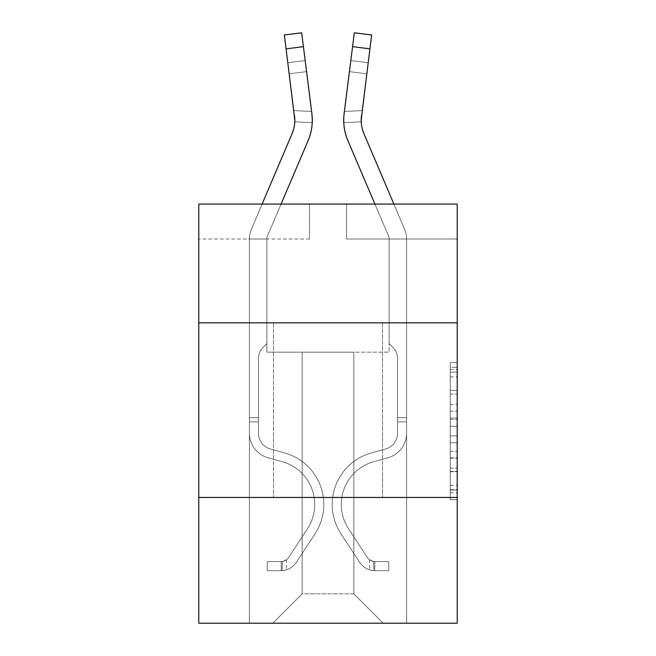 <?xml version="1.0" encoding="UTF-8"?>
<svg xmlns="http://www.w3.org/2000/svg" width="656" height="656" viewBox="0 0 656 656"><rect width="100%" height="100%" fill="white"/><g stroke="black" fill="none" stroke-linecap="round" stroke-linejoin="round"><path stroke-width="0.49" stroke-dasharray="3.28 2.46" d="M450.246 404.367L450.246 426.302L457.232 426.302L457.232 492.812L457.232 369.394L457.232 426.302L450.246 426.302L450.246 367.335L450.246 499.667L450.246 362.538L450.246 490.073L457.232 490.073L450.246 490.073L457.232 490.073L450.246 490.073L450.246 468.13L450.246 499.667L457.232 499.667L457.232 362.538L457.232 489.729L457.232 435.904L450.246 435.904L457.232 435.904L457.232 468.13L457.232 372.141L450.246 372.141L457.232 372.141L457.232 499.667L457.232 369.394L457.232 499.667L450.246 499.667L450.246 362.538L457.232 362.538L457.232 369.394L457.232 362.538L457.232 369.394L457.232 362.538L457.232 367.335L457.232 362.538L450.246 362.538L450.246 372.141L457.232 372.141L450.246 372.141L450.246 404.367L457.232 404.367M382.489 322.834L382.489 497.461L273.511 497.461L382.489 497.461L273.511 497.461L382.489 497.461L382.489 322.834L273.511 322.834L273.511 497.461L273.511 322.834L382.489 322.834M457.232 322.834L198.768 322.834L198.768 204.082L457.232 204.082L346.507 204.082L457.232 204.082L457.232 322.834L198.768 322.834L457.232 322.834L457.232 623.2L198.768 623.2L198.768 497.461L457.232 497.461L198.768 497.461L198.768 322.834M457.232 418.077L457.232 411.222L457.232 418.077L450.246 418.077L450.246 390.476L450.246 471.73L450.246 451.328L457.232 451.328L450.246 451.328L450.246 499.667L457.232 499.667L450.246 499.667L457.232 499.667L450.246 499.667L450.246 362.538L457.232 362.538L450.246 362.538L457.232 362.538L450.246 362.538L450.246 418.077L457.232 418.077M457.232 239.005L457.232 204.082L457.232 239.005L346.507 239.005L457.232 239.005M353.846 352.165L353.846 593.86L383.186 623.2L406.589 623.2L406.589 239.005L389.123 239.005L406.589 239.005L389.123 239.005L406.589 239.005L389.123 239.005L406.589 239.005L389.123 239.005L406.589 239.005L389.123 239.005L406.589 239.005L389.123 239.005L406.589 239.005L406.589 623.2L406.589 239.005L406.589 623.2L406.589 239.005L406.589 623.2L406.589 239.005L406.589 623.2L406.589 239.005L406.589 623.2L406.589 239.005L406.589 623.2L272.814 623.2L383.186 623.2L353.846 593.86L383.186 623.2L353.846 593.86L383.186 623.2L353.846 593.86L383.186 623.2L353.846 593.86L383.186 623.2L353.846 593.86L383.186 623.2L353.846 593.86L302.154 593.86L302.154 352.165L302.154 593.86L302.154 352.165L302.154 593.86L272.814 623.2L302.154 593.86L272.814 623.2L302.154 593.86L302.154 352.165L353.846 352.165L353.846 593.86L383.186 623.2L353.846 593.86L353.846 352.165L353.846 593.86L353.846 352.165L353.846 593.86L353.846 352.165L353.846 593.86L353.846 352.165L353.846 593.86L353.846 352.165L353.846 593.86L353.846 352.165L266.877 352.165L266.877 239.005L249.411 239.005L249.411 623.2L272.814 623.2L249.411 623.2L272.814 623.2L249.411 623.2L272.814 623.2L249.411 623.2L272.814 623.2L249.411 623.2L272.814 623.2L249.411 623.2L272.814 623.2L249.411 623.2L249.411 239.005L249.411 623.2L249.411 239.005L249.411 623.2L249.411 239.005L249.411 623.2L249.411 239.005L249.411 623.2L249.411 239.005L249.411 623.2L249.411 239.005L266.877 239.005L249.411 239.005L266.877 239.005L249.411 239.005L266.877 239.005L249.411 239.005L266.877 239.005L249.411 239.005L266.877 239.005L249.411 239.005L266.877 239.005L266.877 352.165L266.877 239.005L266.877 352.165L266.877 239.005L266.877 352.165L266.877 239.005L266.877 352.165L266.877 239.005L266.877 352.165L266.877 239.005L266.877 352.165L302.154 352.165L266.877 352.165L302.154 352.165L266.877 352.165L302.154 352.165L266.877 352.165L302.154 352.165L266.877 352.165L302.154 352.165L266.877 352.165L302.154 352.165L302.154 593.86L272.814 623.2L302.154 593.86L302.154 352.165L302.154 593.86L272.814 623.2L302.154 593.86L302.154 352.165L302.154 593.86L272.814 623.2L302.154 593.86L302.154 352.165L302.154 593.86L272.814 623.2L302.154 593.86L302.154 352.165L302.154 593.86L272.814 623.2L302.154 593.86L353.846 593.86L353.846 352.165L389.123 352.165L353.846 352.165M309.493 239.005L198.768 239.005L309.493 239.005L309.493 204.082L198.768 204.082L309.493 204.082L309.493 239.005M198.768 239.005L198.768 204.082L198.768 239.005M346.507 239.005L346.507 204.082L346.507 239.005M389.123 239.005L389.123 352.165L389.123 239.005M198.768 497.461L457.232 497.461M450.246 426.302L457.232 426.302L450.246 426.302M450.246 367.335L450.246 362.538L450.246 367.335L457.232 367.335L450.246 367.335M450.246 471.385L450.246 442.759L450.246 471.385L457.232 471.385L450.246 471.385M450.246 442.759L450.246 435.904L457.232 435.904L450.246 435.904L450.246 442.759L457.232 442.759L450.246 442.759M450.246 390.476L450.246 372.141L450.246 390.476L457.232 390.476L450.246 390.476M450.246 362.538L457.232 362.538L450.246 362.538L450.246 369.394L450.246 362.538L457.232 362.538M450.246 499.667L457.232 499.667L450.246 499.667L450.246 492.812L450.246 499.667M262.105 204.082L251.371 229.288A24.452 24.452 0 0 0 249.411 238.866A24.452 24.452 0 0 1 251.371 229.288A24.452 24.452 0 0 0 249.411 238.866A24.452 24.452 0 0 1 251.371 229.288A24.452 24.452 0 0 0 249.411 238.866A24.452 24.452 0 0 1 251.371 229.288A24.452 24.452 0 0 0 249.411 238.866A24.452 24.452 0 0 1 251.371 229.288A24.452 24.452 0 0 0 249.411 238.866A24.452 24.452 0 0 1 251.371 229.288A24.452 24.452 0 0 0 249.411 238.866L249.411 433.206A25.494 25.494 0 0 0 268.066 457.765A25.494 25.494 0 0 1 249.411 433.206A25.494 25.494 0 0 0 268.066 457.765A25.494 25.494 0 0 1 249.411 433.206L249.411 417.692L258.497 417.692L249.411 417.692L249.411 433.206A25.494 25.494 0 0 0 268.066 457.765A25.494 25.494 0 0 1 249.411 433.206L249.411 417.692L249.411 433.206A25.494 25.494 0 0 0 268.066 457.765A25.494 25.494 0 0 1 249.411 433.206A25.494 25.494 0 0 0 268.066 457.765A25.494 25.494 0 0 1 249.411 433.206L249.411 417.692L258.497 417.692L258.497 433.206A16.416 16.416 0 0 0 270.502 449.024A16.416 16.416 0 0 1 258.497 433.206L258.497 417.692L258.497 433.206A16.416 16.416 0 0 0 270.502 449.024A16.416 16.416 0 0 1 258.497 433.206A16.416 16.416 0 0 0 270.502 449.024A16.416 16.416 0 0 1 258.497 433.206L258.497 417.692L258.497 433.206A16.416 16.416 0 0 0 270.502 449.024A16.416 16.416 0 0 1 258.497 433.206A16.416 16.416 0 0 0 270.502 449.024L284.72 452.984L270.502 449.024A16.416 16.416 0 0 1 258.497 433.206L258.497 417.692L258.497 433.206A16.416 16.416 0 0 0 270.502 449.024L284.72 452.984L270.502 449.024A16.416 16.416 0 0 1 258.497 433.206A16.416 16.416 0 0 0 270.502 449.024L284.72 452.984L270.502 449.024A16.416 16.416 0 0 1 258.497 433.206A16.416 16.416 0 0 0 270.502 449.024L284.72 452.984A53.439 53.439 0 0 1 315.052 533.771A53.439 53.439 0 0 0 284.72 452.984L270.502 449.024A16.416 16.416 0 0 1 258.497 433.206L258.497 417.692L258.497 433.206A16.416 16.416 0 0 0 270.502 449.024L284.72 452.984A53.439 53.439 0 0 1 315.052 533.771A53.439 53.439 0 0 0 284.72 452.984A53.439 53.439 0 0 1 315.052 533.771A53.439 53.439 0 0 0 284.72 452.984L270.502 449.024L284.72 452.984A53.439 53.439 0 0 1 315.052 533.771A53.439 53.439 0 0 0 284.72 452.984L270.502 449.024L284.72 452.984A53.439 53.439 0 0 1 315.052 533.771A53.439 53.439 0 0 0 284.72 452.984A53.439 53.439 0 0 1 315.052 533.771A53.439 53.439 0 0 0 284.72 452.984L270.502 449.024A16.416 16.416 0 0 1 258.497 433.206A16.416 16.416 0 0 0 270.502 449.024L284.72 452.984A53.439 53.439 0 0 1 315.052 533.771L296.323 562.315L315.052 533.771A53.439 53.439 0 0 0 284.72 452.984A53.439 53.439 0 0 1 315.052 533.771L296.323 562.315L315.052 533.771A53.439 53.439 0 0 0 284.72 452.984A53.439 53.439 0 0 1 315.052 533.771L296.323 562.315L315.052 533.771A53.439 53.439 0 0 0 284.72 452.984L270.502 449.024L284.72 452.984A53.439 53.439 0 0 1 315.052 533.771L296.323 562.315A18.507 18.507 0 0 1 286.434 569.81C281.055 570.95 281.055 570.95 286.434 569.81C281.055 570.95 281.055 570.95 286.434 569.81A18.507 18.507 0 0 0 296.323 562.315L315.052 533.771L296.323 562.315A18.507 18.507 0 0 1 281.194 570.671A18.507 18.507 0 0 0 296.323 562.315A18.507 18.507 0 0 1 286.434 569.81C281.055 570.95 281.055 570.95 286.434 569.81C281.055 570.95 281.055 570.95 286.434 569.81A18.507 18.507 0 0 0 296.323 562.315L315.052 533.771A53.439 53.439 0 0 0 284.72 452.984A53.439 53.439 0 0 1 315.052 533.771L296.323 562.315A18.507 18.507 0 0 1 281.194 570.671A18.507 18.507 0 0 0 296.323 562.315A18.507 18.507 0 0 1 286.434 569.81C281.055 570.95 281.055 570.95 286.434 569.81C281.055 570.95 281.055 570.95 286.434 569.81A18.507 18.507 0 0 0 296.323 562.315L315.052 533.771L296.323 562.315A18.507 18.507 0 0 1 281.194 570.671A18.507 18.507 0 0 0 296.323 562.315A18.507 18.507 0 0 1 286.434 569.81C281.055 570.95 281.055 570.95 286.434 569.81C281.055 570.95 281.055 570.95 286.434 569.81A18.507 18.507 0 0 0 296.323 562.315L315.052 533.771L296.323 562.315A18.507 18.507 0 0 1 281.194 570.671A18.507 18.507 0 0 0 296.323 562.315A18.507 18.507 0 0 1 286.434 569.81C281.055 570.95 281.055 570.95 286.434 569.81C281.055 570.95 281.055 570.95 286.434 569.81A18.507 18.507 0 0 0 296.323 562.315L315.052 533.771A53.439 53.439 0 0 0 284.72 452.984A53.439 53.439 0 0 1 315.052 533.771L296.323 562.315A18.507 18.507 0 0 1 281.194 570.671A18.507 18.507 0 0 0 296.323 562.315A18.507 18.507 0 0 1 286.434 569.81C281.055 570.95 281.055 570.95 286.434 569.81C281.055 570.95 281.055 570.95 286.434 569.81A18.507 18.507 0 0 0 296.323 562.315L315.052 533.771L296.323 562.315A18.507 18.507 0 0 1 281.194 570.671L267.23 570.671L281.194 570.671A18.507 18.507 0 0 0 296.323 562.315L315.052 533.771A53.439 53.439 0 0 0 284.72 452.984L270.502 449.024A16.416 16.416 0 0 1 258.497 433.206L258.497 417.692L258.497 421.882L258.497 417.692L249.411 417.692L249.411 433.206A25.494 25.494 0 0 0 268.066 457.765A25.494 25.494 0 0 1 249.411 433.206A25.494 25.494 0 0 0 268.066 457.765L282.277 461.734L268.066 457.765A25.494 25.494 0 0 1 249.411 433.206L249.411 421.882L249.411 433.206A25.494 25.494 0 0 0 268.066 457.765L282.277 461.734L268.066 457.765A25.494 25.494 0 0 1 249.411 433.206A25.494 25.494 0 0 0 268.066 457.765L282.277 461.734L268.066 457.765A25.494 25.494 0 0 1 249.411 433.206A25.494 25.494 0 0 0 268.066 457.765L282.277 461.734A44.354 44.354 0 0 1 307.459 528.793A44.354 44.354 0 0 0 282.277 461.734A44.354 44.354 0 0 1 307.459 528.793A44.354 44.354 0 0 0 282.277 461.734L268.066 457.765A25.494 25.494 0 0 1 249.411 433.206A25.494 25.494 0 0 0 268.066 457.765L282.277 461.734A44.354 44.354 0 0 1 307.459 528.793A44.354 44.354 0 0 0 282.277 461.734L268.066 457.765L282.277 461.734A44.354 44.354 0 0 1 307.459 528.793A44.354 44.354 0 0 0 282.277 461.734A44.354 44.354 0 0 1 307.459 528.793A44.354 44.354 0 0 0 282.277 461.734L268.066 457.765L282.277 461.734A44.354 44.354 0 0 1 307.459 528.793A44.354 44.354 0 0 0 282.277 461.734A44.354 44.354 0 0 1 307.459 528.793L288.73 557.329L307.459 528.793A44.354 44.354 0 0 0 282.277 461.734L268.066 457.765A25.494 25.494 0 0 1 249.411 433.206A25.494 25.494 0 0 0 268.066 457.765L282.277 461.734A44.354 44.354 0 0 1 307.459 528.793L288.73 557.329L307.459 528.793A44.354 44.354 0 0 0 282.277 461.734A44.354 44.354 0 0 1 307.459 528.793L288.73 557.329L307.459 528.793A44.354 44.354 0 0 0 282.277 461.734A44.354 44.354 0 0 1 307.459 528.793L288.73 557.329A9.43 9.43 0 0 1 286.434 559.757C281.145 562.184 281.145 562.184 286.434 559.757C281.145 562.184 281.145 562.184 286.434 559.757A9.43 9.43 0 0 0 288.73 557.329L307.459 528.793L288.73 557.329A9.43 9.43 0 0 1 281.194 561.585A9.43 9.43 0 0 0 288.73 557.329A9.43 9.43 0 0 1 286.434 559.757C281.145 562.184 281.145 562.184 286.434 559.757C281.145 562.184 281.145 562.184 286.434 559.757A9.43 9.43 0 0 0 288.73 557.329L307.459 528.793A44.354 44.354 0 0 0 282.277 461.734L268.066 457.765L282.277 461.734A44.354 44.354 0 0 1 307.459 528.793L288.73 557.329A9.43 9.43 0 0 1 281.194 561.585A9.43 9.43 0 0 0 288.73 557.329A9.43 9.43 0 0 1 286.434 559.757C281.145 562.184 281.145 562.184 286.434 559.757C281.145 562.184 281.145 562.184 286.434 559.757A9.43 9.43 0 0 0 288.73 557.329L307.459 528.793L288.73 557.329A9.43 9.43 0 0 1 281.194 561.585A9.43 9.43 0 0 0 288.73 557.329A9.43 9.43 0 0 1 286.434 559.757C281.145 562.184 281.145 562.184 286.434 559.757C281.145 562.184 281.145 562.184 286.434 559.757A9.43 9.43 0 0 0 288.73 557.329L307.459 528.793L288.73 557.329A9.43 9.43 0 0 1 281.194 561.585A9.43 9.43 0 0 0 288.73 557.329A9.43 9.43 0 0 1 286.434 559.757C281.145 562.184 281.145 562.184 286.434 559.757C281.145 562.184 281.145 562.184 286.434 559.757A9.43 9.43 0 0 0 288.73 557.329L307.459 528.793A44.354 44.354 0 0 0 282.277 461.734A44.354 44.354 0 0 1 307.459 528.793L288.73 557.329A9.43 9.43 0 0 1 281.194 561.585A9.43 9.43 0 0 0 288.73 557.329A9.43 9.43 0 0 1 286.434 559.757A9.43 9.43 0 0 0 288.73 557.329L307.459 528.793L288.73 557.329A9.43 9.43 0 0 1 281.194 561.585L267.23 561.593L267.23 570.671L267.23 561.593L281.194 561.585L281.194 570.671L267.23 570.671L281.194 570.671L281.194 561.585L267.23 561.593L267.23 570.671L267.23 561.593L281.194 561.585L281.194 570.671L267.23 570.671L281.194 570.671L281.194 561.585L267.23 561.593L267.23 570.671L267.23 561.593L281.194 561.585L281.194 570.671L267.23 570.671L281.194 570.671L281.194 561.585L267.23 561.593L267.23 570.671L267.23 561.593L281.194 561.585L281.194 570.671L267.23 570.671L281.194 570.671L281.194 561.585L267.23 561.593L267.23 570.671L267.23 561.593L281.194 561.585L281.194 570.671L267.23 570.671L281.194 570.671L281.194 561.585L267.23 561.593L281.194 561.585L281.194 570.671L281.194 561.585A9.43 9.43 0 0 0 288.73 557.329L307.459 528.793A44.354 44.354 0 0 0 282.277 461.734L268.066 457.765A25.494 25.494 0 0 1 249.411 433.206L249.411 238.866A24.452 24.452 0 0 1 251.371 229.288L292.027 133.799A34.924 34.924 0 0 0 294.544 115.735L284.343 34.989L286.09 48.847L284.343 34.989L301.67 32.8L303.416 46.658L301.67 32.8L284.343 34.989L286.09 48.847L284.343 34.989L301.67 32.8L303.416 46.658L301.67 32.8L284.343 34.989L286.09 48.847L284.343 34.989L301.67 32.8L303.416 46.658L301.67 32.8L284.343 34.989L286.09 48.847L284.343 34.989L301.67 32.8L303.416 46.658L301.67 32.8L284.343 34.989L286.09 48.847L303.416 46.658L301.67 32.8L303.416 46.658L301.67 32.8L284.343 34.989L301.67 32.8L284.343 34.989L286.09 48.847L303.416 46.658L286.09 48.847L303.416 46.658L286.09 48.847L303.416 46.658L286.09 48.847L303.416 46.658L286.09 48.847L303.416 46.658L286.09 48.847L294.544 115.735L287.845 62.714L289.247 73.8L287.845 62.714L289.247 73.8L287.845 62.714L289.247 73.8L287.845 62.714L289.247 73.8L287.845 62.714L289.247 73.8L287.845 62.714L289.247 73.8L306.573 71.611L311.608 111.454L293.896 110.585L289.247 73.8L306.573 71.611L305.171 60.524L311.608 111.454L293.896 110.585L294.782 121.819L294.544 115.735L286.09 48.847L294.544 115.735L289.247 73.8L306.573 71.611L311.608 111.454L293.896 110.585L289.247 73.8L306.573 71.611L305.171 60.524L287.845 62.714L305.171 60.524L311.608 111.454L293.896 110.585L294.782 121.819L312.223 122.672L311.871 113.545L303.416 46.658L311.871 113.545L312.223 122.672L311.608 111.454L293.896 110.585L289.247 73.8L306.573 71.611L311.608 111.454L293.896 110.585L289.247 73.8L306.573 71.611L305.171 60.524L311.871 113.545L303.416 46.658L311.871 113.545L303.416 46.658L311.871 113.545L312.223 122.672L294.782 121.819L294.544 115.735L286.09 48.847L294.544 115.735L293.896 110.585L294.782 121.819L294.544 115.735L286.09 48.847L294.544 115.735L289.247 73.8L294.544 115.735L294.782 121.819L312.223 122.672L311.871 113.545L303.416 46.658L311.871 113.545L303.416 46.658L311.871 113.545L312.223 122.672L294.782 121.819L294.544 115.735L286.09 48.847L294.544 115.735L289.247 73.8L294.544 115.735L294.782 121.819L294.544 115.735L286.09 48.847M308.099 140.638A52.39 52.39 0 0 0 311.871 113.545L312.281 120.089L311.871 113.545A52.39 52.39 0 0 1 308.099 140.638A52.39 52.39 0 0 0 311.871 113.545A52.39 52.39 0 0 1 308.099 140.638A52.39 52.39 0 0 0 311.871 113.545A52.39 52.39 0 0 1 308.099 140.638A52.39 52.39 0 0 0 311.871 113.545L312.281 120.089L311.871 113.545A52.39 52.39 0 0 1 308.099 140.638A52.39 52.39 0 0 0 311.871 113.545L312.281 120.089L311.871 113.545A52.39 52.39 0 0 1 308.099 140.638L267.435 236.127A6.986 6.986 0 0 0 266.877 238.866A6.986 6.986 0 0 1 267.435 236.127A6.986 6.986 0 0 0 266.877 238.866A6.986 6.986 0 0 1 267.435 236.127A6.986 6.986 0 0 0 266.877 238.866A6.986 6.986 0 0 1 267.435 236.127A6.986 6.986 0 0 0 266.877 238.866A6.986 6.986 0 0 1 267.435 236.127A6.986 6.986 0 0 0 266.877 238.866A6.986 6.986 0 0 1 267.435 236.127A6.986 6.986 0 0 0 266.877 238.866L266.877 343.646L262.941 347.582A15.178 15.178 0 0 0 258.497 358.315L258.497 433.206L258.497 358.315A15.178 15.178 0 0 1 262.941 347.582L266.877 343.646L266.877 238.866L266.877 343.646L262.941 347.582A15.178 15.178 0 0 0 258.497 358.315L258.497 433.206L258.497 358.315A15.178 15.178 0 0 1 262.941 347.582L266.877 343.646L266.877 238.866L266.877 343.646L262.941 347.582A15.178 15.178 0 0 0 258.497 358.315L258.497 433.206A16.416 16.416 0 0 0 270.502 449.024A16.416 16.416 0 0 1 258.497 433.206A16.416 16.416 0 0 0 270.502 449.024A16.416 16.416 0 0 1 258.497 433.206L258.497 358.315A15.178 15.178 0 0 1 262.941 347.582L266.877 343.646L266.877 238.866L266.877 343.646L262.941 347.582A15.178 15.178 0 0 0 258.497 358.315A15.178 15.178 0 0 1 262.941 347.582L266.877 343.646L266.877 238.866L266.877 343.646L262.941 347.582L266.877 343.646L266.877 238.866A6.986 6.986 0 0 1 267.435 236.127L308.099 140.638A52.39 52.39 0 0 0 311.871 113.545L305.171 60.524L287.845 62.714L305.171 60.524L311.871 113.545L303.416 46.658M294.823 120.179L294.823 120.187A34.924 34.924 0 0 0 294.544 115.735L289.247 73.8L294.544 115.735A34.924 34.924 0 0 1 292.027 133.799A34.924 34.924 0 0 0 294.544 115.735A34.924 34.924 0 0 1 294.823 120.187A34.924 34.924 0 0 0 294.544 115.735A34.924 34.924 0 0 1 292.027 133.799A34.924 34.924 0 0 0 294.544 115.735A34.924 34.924 0 0 1 294.823 120.187A34.924 34.924 0 0 0 294.544 115.735A34.924 34.924 0 0 1 292.027 133.799M393.895 204.082L404.629 229.288A24.452 24.452 0 0 1 406.589 238.866A24.452 24.452 0 0 0 404.629 229.288A24.452 24.452 0 0 1 406.589 238.866A24.452 24.452 0 0 0 404.629 229.288A24.452 24.452 0 0 1 406.589 238.866A24.452 24.452 0 0 0 404.629 229.288A24.452 24.452 0 0 1 406.589 238.866A24.452 24.452 0 0 0 404.629 229.288A24.452 24.452 0 0 1 406.589 238.866A24.452 24.452 0 0 0 404.629 229.288A24.452 24.452 0 0 1 406.589 238.866L406.589 433.206A25.494 25.494 0 0 1 387.934 457.765A25.494 25.494 0 0 0 406.589 433.206A25.494 25.494 0 0 1 387.934 457.765A25.494 25.494 0 0 0 406.589 433.206L406.589 417.692L397.503 417.692L406.589 417.692L406.589 433.206A25.494 25.494 0 0 1 387.934 457.765A25.494 25.494 0 0 0 406.589 433.206L406.589 417.692L406.589 433.206A25.494 25.494 0 0 1 387.934 457.765A25.494 25.494 0 0 0 406.589 433.206A25.494 25.494 0 0 1 387.934 457.765A25.494 25.494 0 0 0 406.589 433.206L406.589 417.692L397.503 417.692L397.503 433.206A16.416 16.416 0 0 1 385.498 449.024A16.416 16.416 0 0 0 397.503 433.206L397.503 417.692L397.503 433.206A16.416 16.416 0 0 1 385.498 449.024A16.416 16.416 0 0 0 397.503 433.206A16.416 16.416 0 0 1 385.498 449.024A16.416 16.416 0 0 0 397.503 433.206L397.503 417.692L397.503 433.206A16.416 16.416 0 0 1 385.498 449.024A16.416 16.416 0 0 0 397.503 433.206A16.416 16.416 0 0 1 385.498 449.024L371.28 452.984L385.498 449.024A16.416 16.416 0 0 0 397.503 433.206L397.503 417.692L397.503 433.206A16.416 16.416 0 0 1 385.498 449.024L371.28 452.984L385.498 449.024A16.416 16.416 0 0 0 397.503 433.206A16.416 16.416 0 0 1 385.498 449.024L371.28 452.984L385.498 449.024A16.416 16.416 0 0 0 397.503 433.206A16.416 16.416 0 0 1 385.498 449.024L371.28 452.984A53.439 53.439 0 0 0 340.948 533.771A53.439 53.439 0 0 1 371.28 452.984L385.498 449.024A16.416 16.416 0 0 0 397.503 433.206L397.503 417.692L397.503 433.206A16.416 16.416 0 0 1 385.498 449.024L371.28 452.984A53.439 53.439 0 0 0 340.948 533.771A53.439 53.439 0 0 1 371.28 452.984A53.439 53.439 0 0 0 340.948 533.771A53.439 53.439 0 0 1 371.28 452.984L385.498 449.024L371.28 452.984A53.439 53.439 0 0 0 340.948 533.771A53.439 53.439 0 0 1 371.28 452.984L385.498 449.024L371.28 452.984A53.439 53.439 0 0 0 340.948 533.771A53.439 53.439 0 0 1 371.28 452.984A53.439 53.439 0 0 0 340.948 533.771A53.439 53.439 0 0 1 371.28 452.984L385.498 449.024A16.416 16.416 0 0 0 397.503 433.206A16.416 16.416 0 0 1 385.498 449.024L371.28 452.984A53.439 53.439 0 0 0 340.948 533.771L359.677 562.315L340.948 533.771A53.439 53.439 0 0 1 371.28 452.984A53.439 53.439 0 0 0 340.948 533.771L359.677 562.315L340.948 533.771A53.439 53.439 0 0 1 371.28 452.984A53.439 53.439 0 0 0 340.948 533.771L359.677 562.315L340.948 533.771A53.439 53.439 0 0 1 371.28 452.984L385.498 449.024L371.28 452.984A53.439 53.439 0 0 0 340.948 533.771L359.677 562.315A18.507 18.507 0 0 0 369.566 569.81C374.945 570.95 374.945 570.95 369.566 569.81C374.945 570.95 374.945 570.95 369.566 569.81A18.507 18.507 0 0 1 359.677 562.315L340.948 533.771L359.677 562.315A18.507 18.507 0 0 0 374.806 570.671A18.507 18.507 0 0 1 359.677 562.315A18.507 18.507 0 0 0 369.566 569.81C374.945 570.95 374.945 570.95 369.566 569.81C374.945 570.95 374.945 570.95 369.566 569.81A18.507 18.507 0 0 1 359.677 562.315L340.948 533.771A53.439 53.439 0 0 1 371.28 452.984A53.439 53.439 0 0 0 340.948 533.771L359.677 562.315A18.507 18.507 0 0 0 374.806 570.671A18.507 18.507 0 0 1 359.677 562.315A18.507 18.507 0 0 0 369.566 569.81C374.945 570.95 374.945 570.95 369.566 569.81C374.945 570.95 374.945 570.95 369.566 569.81A18.507 18.507 0 0 1 359.677 562.315L340.948 533.771L359.677 562.315A18.507 18.507 0 0 0 374.806 570.671A18.507 18.507 0 0 1 359.677 562.315A18.507 18.507 0 0 0 369.566 569.81C374.945 570.95 374.945 570.95 369.566 569.81C374.945 570.95 374.945 570.95 369.566 569.81A18.507 18.507 0 0 1 359.677 562.315L340.948 533.771L359.677 562.315A18.507 18.507 0 0 0 374.806 570.671A18.507 18.507 0 0 1 359.677 562.315A18.507 18.507 0 0 0 369.566 569.81C374.945 570.95 374.945 570.95 369.566 569.81C374.945 570.95 374.945 570.95 369.566 569.81A18.507 18.507 0 0 1 359.677 562.315L340.948 533.771A53.439 53.439 0 0 1 371.28 452.984A53.439 53.439 0 0 0 340.948 533.771L359.677 562.315A18.507 18.507 0 0 0 374.806 570.671A18.507 18.507 0 0 1 359.677 562.315A18.507 18.507 0 0 0 369.566 569.81C374.945 570.95 374.945 570.95 369.566 569.81C374.945 570.95 374.945 570.95 369.566 569.81A18.507 18.507 0 0 1 359.677 562.315L340.948 533.771L359.677 562.315A18.507 18.507 0 0 0 374.806 570.671L388.77 570.671L374.806 570.671A18.507 18.507 0 0 1 359.677 562.315L340.948 533.771A53.439 53.439 0 0 1 371.28 452.984L385.498 449.024A16.416 16.416 0 0 0 397.503 433.206L397.503 417.692L397.503 421.882L397.503 417.692L406.589 417.692L406.589 433.206A25.494 25.494 0 0 1 387.934 457.765A25.494 25.494 0 0 0 406.589 433.206A25.494 25.494 0 0 1 387.934 457.765L373.723 461.734L387.934 457.765A25.494 25.494 0 0 0 406.589 433.206L406.589 421.882L406.589 433.206A25.494 25.494 0 0 1 387.934 457.765L373.723 461.734L387.934 457.765A25.494 25.494 0 0 0 406.589 433.206A25.494 25.494 0 0 1 387.934 457.765L373.723 461.734L387.934 457.765A25.494 25.494 0 0 0 406.589 433.206A25.494 25.494 0 0 1 387.934 457.765L373.723 461.734A44.354 44.354 0 0 0 348.541 528.793A44.354 44.354 0 0 1 373.723 461.734A44.354 44.354 0 0 0 348.541 528.793A44.354 44.354 0 0 1 373.723 461.734L387.934 457.765A25.494 25.494 0 0 0 406.589 433.206A25.494 25.494 0 0 1 387.934 457.765L373.723 461.734A44.354 44.354 0 0 0 348.541 528.793A44.354 44.354 0 0 1 373.723 461.734L387.934 457.765L373.723 461.734A44.354 44.354 0 0 0 348.541 528.793A44.354 44.354 0 0 1 373.723 461.734A44.354 44.354 0 0 0 348.541 528.793A44.354 44.354 0 0 1 373.723 461.734L387.934 457.765L373.723 461.734A44.354 44.354 0 0 0 348.541 528.793A44.354 44.354 0 0 1 373.723 461.734A44.354 44.354 0 0 0 348.541 528.793L367.27 557.329L348.541 528.793A44.354 44.354 0 0 1 373.723 461.734L387.934 457.765A25.494 25.494 0 0 0 406.589 433.206A25.494 25.494 0 0 1 387.934 457.765L373.723 461.734A44.354 44.354 0 0 0 348.541 528.793L367.27 557.329L348.541 528.793A44.354 44.354 0 0 1 373.723 461.734A44.354 44.354 0 0 0 348.541 528.793L367.27 557.329L348.541 528.793A44.354 44.354 0 0 1 373.723 461.734A44.354 44.354 0 0 0 348.541 528.793L367.27 557.329A9.43 9.43 0 0 0 369.566 559.757C374.855 562.184 374.855 562.184 369.566 559.757C374.855 562.184 374.855 562.184 369.566 559.757A9.43 9.43 0 0 1 367.27 557.329L348.541 528.793L367.27 557.329A9.43 9.43 0 0 0 374.806 561.585A9.43 9.43 0 0 1 367.27 557.329A9.43 9.43 0 0 0 369.566 559.757C374.855 562.184 374.855 562.184 369.566 559.757C374.855 562.184 374.855 562.184 369.566 559.757A9.43 9.43 0 0 1 367.27 557.329L348.541 528.793A44.354 44.354 0 0 1 373.723 461.734L387.934 457.765L373.723 461.734A44.354 44.354 0 0 0 348.541 528.793L367.27 557.329A9.43 9.43 0 0 0 374.806 561.585A9.43 9.43 0 0 1 367.27 557.329A9.43 9.43 0 0 0 369.566 559.757C374.855 562.184 374.855 562.184 369.566 559.757C374.855 562.184 374.855 562.184 369.566 559.757A9.43 9.43 0 0 1 367.27 557.329L348.541 528.793L367.27 557.329A9.43 9.43 0 0 0 374.806 561.585A9.43 9.43 0 0 1 367.27 557.329A9.43 9.43 0 0 0 369.566 559.757C374.855 562.184 374.855 562.184 369.566 559.757C374.855 562.184 374.855 562.184 369.566 559.757A9.43 9.43 0 0 1 367.27 557.329L348.541 528.793L367.27 557.329A9.43 9.43 0 0 0 374.806 561.585A9.43 9.43 0 0 1 367.27 557.329A9.43 9.43 0 0 0 369.566 559.757C374.855 562.184 374.855 562.184 369.566 559.757C374.855 562.184 374.855 562.184 369.566 559.757A9.43 9.43 0 0 1 367.27 557.329L348.541 528.793A44.354 44.354 0 0 1 373.723 461.734A44.354 44.354 0 0 0 348.541 528.793L367.27 557.329A9.43 9.43 0 0 0 374.806 561.585A9.43 9.43 0 0 1 367.27 557.329A9.43 9.43 0 0 0 369.566 559.757A9.43 9.43 0 0 1 367.27 557.329L348.541 528.793L367.27 557.329A9.43 9.43 0 0 0 374.806 561.585L388.77 561.593L388.77 570.671L388.77 561.593L374.806 561.585L374.806 570.671L388.77 570.671L374.806 570.671L374.806 561.585L388.77 561.593L388.77 570.671L388.77 561.593L374.806 561.585L374.806 570.671L388.77 570.671L374.806 570.671L374.806 561.585L388.77 561.593L388.77 570.671L388.77 561.593L374.806 561.585L374.806 570.671L388.77 570.671L374.806 570.671L374.806 561.585L388.77 561.593L388.77 570.671L388.77 561.593L374.806 561.585L374.806 570.671L388.77 570.671L374.806 570.671L374.806 561.585L388.77 561.593L388.77 570.671L388.77 561.593L374.806 561.585L374.806 570.671L388.77 570.671L374.806 570.671L374.806 561.585L388.77 561.593L374.806 561.585L374.806 570.671L374.806 561.585A9.43 9.43 0 0 1 367.27 557.329L348.541 528.793A44.354 44.354 0 0 1 373.723 461.734L387.934 457.765A25.494 25.494 0 0 0 406.589 433.206L406.589 238.866A24.452 24.452 0 0 0 404.629 229.288L363.973 133.799A34.924 34.924 0 0 1 361.456 115.735L371.657 34.989L369.91 48.847L371.657 34.989L354.33 32.8L352.584 46.658L354.33 32.8L352.584 46.658L354.33 32.8L371.657 34.989L369.91 48.847L371.657 34.989L354.33 32.8L352.584 46.658L354.33 32.8L371.657 34.989L369.91 48.847L371.657 34.989L354.33 32.8L352.584 46.658L354.33 32.8L371.657 34.989L369.91 48.847L371.657 34.989L354.33 32.8L352.584 46.658L354.33 32.8L352.584 46.658L369.91 48.847L371.657 34.989L369.91 48.847L352.584 46.658L369.91 48.847L352.584 46.658L369.91 48.847L352.584 46.658L369.91 48.847L352.584 46.658L369.91 48.847L352.584 46.658L369.91 48.847L361.456 115.735L368.155 62.714L366.753 73.8L368.155 62.714L366.753 73.8L368.155 62.714L366.753 73.8L368.155 62.714L366.753 73.8L368.155 62.714L366.753 73.8L368.155 62.714L366.753 73.8L349.427 71.611L344.129 113.545L352.584 46.658L344.129 113.545L343.777 122.672L344.129 113.545L352.584 46.658L344.129 113.545L343.777 122.672L344.129 113.545L352.584 46.658L344.129 113.545L343.777 122.672L344.129 113.545L352.584 46.658L344.129 113.545L343.777 122.672L344.129 113.545L352.584 46.658L344.129 113.545L343.777 122.672L344.129 113.545L352.584 46.658M347.901 140.638L388.565 236.127A6.986 6.986 0 0 1 389.123 238.866A6.986 6.986 0 0 0 388.565 236.127A6.986 6.986 0 0 1 389.123 238.866A6.986 6.986 0 0 0 388.565 236.127A6.986 6.986 0 0 1 389.123 238.866A6.986 6.986 0 0 0 388.565 236.127A6.986 6.986 0 0 1 389.123 238.866A6.986 6.986 0 0 0 388.565 236.127A6.986 6.986 0 0 1 389.123 238.866A6.986 6.986 0 0 0 388.565 236.127A6.986 6.986 0 0 1 389.123 238.866L389.123 343.646L393.059 347.582A15.178 15.178 0 0 1 397.503 358.315L397.503 433.206L397.503 358.315A15.178 15.178 0 0 0 393.059 347.582L389.123 343.646L389.123 238.866L389.123 343.646L393.059 347.582A15.178 15.178 0 0 1 397.503 358.315L397.503 433.206L397.503 358.315A15.178 15.178 0 0 0 393.059 347.582L389.123 343.646L389.123 238.866L389.123 343.646L393.059 347.582A15.178 15.178 0 0 1 397.503 358.315L397.503 433.206A16.416 16.416 0 0 1 385.498 449.024A16.416 16.416 0 0 0 397.503 433.206A16.416 16.416 0 0 1 385.498 449.024A16.416 16.416 0 0 0 397.503 433.206L397.503 358.315A15.178 15.178 0 0 0 393.059 347.582L389.123 343.646L389.123 238.866L389.123 343.646L393.059 347.582A15.178 15.178 0 0 1 397.503 358.315A15.178 15.178 0 0 0 393.059 347.582L389.123 343.646L389.123 238.866L389.123 343.646L393.059 347.582L389.123 343.646L389.123 238.866A6.986 6.986 0 0 0 388.565 236.127L347.901 140.638A52.39 52.39 0 0 1 344.129 113.545L343.777 122.672L361.218 121.819L361.177 120.179A34.924 34.924 0 0 1 361.456 115.735L361.218 121.819L361.194 121.18L361.218 121.819L343.777 122.672L361.218 121.819L361.194 121.18L361.218 121.819L343.777 122.672L361.218 121.819L361.177 120.187A34.924 34.924 0 0 1 361.456 115.735L369.91 48.847L361.456 115.735L366.753 73.8L349.427 71.611L350.829 60.524L344.129 113.545A52.39 52.39 0 0 0 347.901 140.638A52.39 52.39 0 0 1 344.129 113.545A52.39 52.39 0 0 0 347.901 140.638A52.39 52.39 0 0 1 344.129 113.545A52.39 52.39 0 0 0 347.901 140.638A52.39 52.39 0 0 1 344.129 113.545L344.392 111.454L344.129 113.545A52.39 52.39 0 0 0 347.901 140.638A52.39 52.39 0 0 1 344.129 113.545A52.39 52.39 0 0 0 347.901 140.638A52.39 52.39 0 0 1 344.129 113.545L343.719 120.089M361.177 120.179L369.91 48.847L361.456 115.735L369.91 48.847L361.456 115.735L361.218 121.819L361.456 115.735L369.91 48.847L361.456 115.735L366.753 73.8L362.104 110.585L366.753 73.8L362.104 110.585L366.753 73.8L362.104 110.585L344.392 111.454L362.104 110.585L344.392 111.454L349.427 71.611L344.392 111.454L349.427 71.611L344.392 111.454L349.427 71.611L344.392 111.454L362.104 110.585L366.753 73.8L349.427 71.611L344.392 111.454L362.104 110.585L366.753 73.8L349.427 71.611L344.392 111.454L362.104 110.585L366.753 73.8L349.427 71.611L344.392 111.454L362.104 110.585L366.753 73.8L349.427 71.611L350.829 60.524L344.392 111.454L362.104 110.585L361.456 115.735A34.924 34.924 0 0 0 363.973 133.799A34.924 34.924 0 0 1 361.456 115.735L362.104 110.585L361.456 115.735A34.924 34.924 0 0 0 361.177 120.179A34.924 34.924 0 0 1 361.456 115.735L362.104 110.585L361.456 115.735A34.924 34.924 0 0 0 363.973 133.799A34.924 34.924 0 0 1 361.456 115.735L362.104 110.585L361.456 115.735A34.924 34.924 0 0 0 363.973 133.799A34.924 34.924 0 0 1 361.456 115.735L361.218 121.819L343.777 122.672M350.829 60.524L368.155 62.714L350.829 60.524M258.497 433.206L258.497 358.315A15.178 15.178 0 0 1 262.941 347.582A15.178 15.178 0 0 0 258.497 358.315A15.178 15.178 0 0 1 262.941 347.582A15.178 15.178 0 0 0 258.497 358.315L258.497 433.206M397.503 433.206L397.503 358.315A15.178 15.178 0 0 0 393.059 347.582A15.178 15.178 0 0 1 397.503 358.315A15.178 15.178 0 0 0 393.059 347.582A15.178 15.178 0 0 1 397.503 358.315L397.503 433.206M258.497 417.692L249.411 417.692L249.411 421.882L249.411 417.692L258.497 417.692M305.171 60.524L287.845 62.714L305.171 60.524L311.608 111.454L305.171 60.524M294.782 121.819L312.223 122.672L294.782 121.819M397.503 417.692L406.589 417.692L406.589 421.882L406.589 417.692L397.503 417.692M371.657 34.989L354.33 32.8M266.877 343.646L262.941 347.582L266.877 343.646M286.434 559.757C281.145 562.184 281.145 562.184 286.434 559.757C281.145 562.184 281.145 562.184 286.434 559.757L286.434 569.81L286.434 559.757M267.23 570.671L267.23 561.593L267.23 570.671M389.123 343.646L393.059 347.582L389.123 343.646M361.456 115.735L369.91 48.847M369.566 559.757C374.855 562.184 374.855 562.184 369.566 559.757C374.855 562.184 374.855 562.184 369.566 559.757L369.566 569.81L369.566 559.757M388.77 570.671L388.77 561.593L388.77 570.671M450.246 468.13L457.232 468.13L450.246 468.13M450.246 457.847L457.232 457.847M450.246 394.076L457.232 394.076L450.246 394.076M450.246 369.394L457.232 369.394M450.246 492.812L457.232 492.812M450.246 485.268L457.232 485.268M450.246 376.938L457.232 376.938M450.246 419.446L457.232 419.446L450.246 419.446M450.246 458.183L457.232 458.183L450.246 458.183M450.246 471.73L457.232 471.73L450.246 471.73M450.246 411.222L457.232 411.222L450.246 411.222M258.497 421.882L249.411 421.882L258.497 421.882M306.573 71.611L289.247 73.8L306.573 71.611M293.896 110.585L311.608 111.454L293.896 110.585M397.503 421.882L406.589 421.882L397.503 421.882M349.427 71.611L366.753 73.8L349.427 71.611M362.104 110.585L344.392 111.454L362.104 110.585M450.246 489.729L457.232 489.729M450.246 490.073L457.232 490.073M450.246 372.141L457.232 372.141M282.244 561.487L282.244 570.622L282.244 561.487M373.756 561.487L373.756 570.622L373.756 561.487"/><path stroke-width="0.98" d="M198.768 322.834L457.232 322.834L457.232 204.082L198.768 204.082L198.768 623.2L457.232 623.2L457.232 497.461L198.768 497.461M457.232 497.461L457.232 322.834M308.099 140.638L281.08 204.082L308.099 140.638A52.39 52.39 0 0 0 311.871 113.545L303.416 46.658L286.09 48.847L284.343 34.989L301.67 32.8L303.416 46.658M262.105 204.082L292.027 133.799A34.924 34.924 0 0 0 294.823 120.187L286.09 48.847M312.223 122.672L312.281 120.089L312.223 122.672M311.608 111.454L311.871 113.545L311.608 111.454M347.901 140.638L374.92 204.082L347.901 140.638A52.39 52.39 0 0 1 344.129 113.545L354.33 32.8L371.657 34.989L369.91 48.847L352.584 46.658M393.895 204.082L363.973 133.799A34.924 34.924 0 0 1 361.177 120.179L369.91 48.847M292.027 133.799A34.924 34.924 0 0 0 294.823 120.187A34.924 34.924 0 0 1 292.027 133.799A34.924 34.924 0 0 0 294.823 120.187A34.924 34.924 0 0 1 292.027 133.799A34.924 34.924 0 0 0 294.544 115.735L294.823 120.179M361.218 121.819L361.456 115.735L361.218 121.819M361.456 115.735A34.924 34.924 0 0 0 363.973 133.799A34.924 34.924 0 0 1 361.177 120.179A34.924 34.924 0 0 0 363.973 133.799A34.924 34.924 0 0 1 361.177 120.179M354.33 32.8L371.657 34.989M343.777 122.672L343.719 120.089"/></g></svg>
